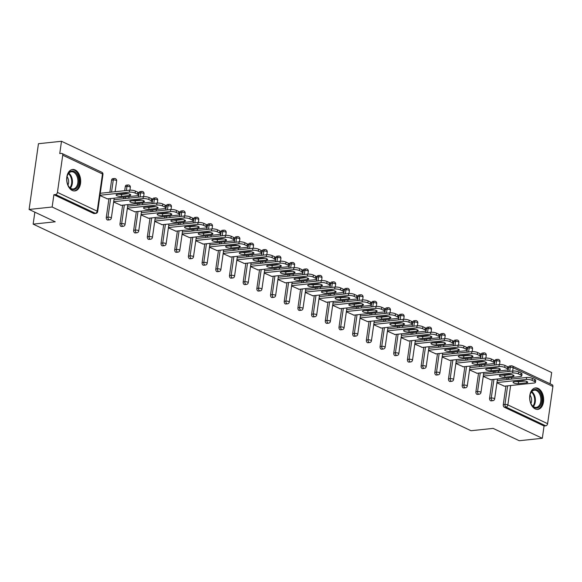 <?xml version="1.0" encoding="UTF-8"?>
<svg xmlns="http://www.w3.org/2000/svg" width="582" height="582" viewBox="0 0 582 582"><rect width="100%" height="100%" fill="white"/><g stroke="black" fill="none" stroke-linecap="round" stroke-linejoin="round"><path stroke-width="0.87" d="M538.11 388.398A10.789 6.948 84 0 0 535.513 387.925A10.789 6.948 84 0 0 529.656 397.382A10.789 6.948 84 0 0 535.193 408.906A10.789 6.948 84 0 0 537.79 409.379A10.789 6.948 84 0 0 543.646 399.921A10.789 6.948 84 0 0 538.11 388.398M75.143 169.959A10.789 6.948 84 0 0 72.546 169.486A10.789 6.948 84 0 0 66.69 178.943A10.789 6.948 84 0 0 72.226 190.467A10.789 6.948 84 0 0 74.823 190.94A10.789 6.948 84 0 0 80.68 181.482A10.789 6.948 84 0 0 75.143 169.959M507.984 371.542L508.573 367.438A2.073 1.339 -96 0 1 509.672 365.998L511.352 365.816A2.073 1.339 84 0 1 511.854 365.903A2.073 1.477 115.3 0 1 512.458 366.005L552.209 384.76A2.073 1.477 115.3 0 1 552.9 386.47L547.604 423.674A2.073 1.477 115.3 0 1 545.749 425.813L544.061 425.988L542.315 438.282L519.268 440.727L493.121 428.388L471.02 430.724L33.152 224.128L55.246 221.793L29.1 209.455L38.456 143.718L61.496 141.273L59.75 153.568L61.43 153.393A2.073 1.477 -64.7 0 1 62.034 153.488L101.785 172.243A2.073 1.477 -64.7 0 1 102.483 173.953L62.732 155.198A2.073 1.477 -64.7 0 0 62.034 153.488M550.077 383.749L551.671 372.545L61.496 141.273M34.855 212.168L33.152 224.128M57.436 192.402L97.187 211.157A2.073 1.477 -64.7 0 1 95.324 213.296A2.073 1.339 84 0 0 95.826 213.383L94.146 213.565A2.073 1.339 -96 0 1 93.644 213.47L95.324 213.296L55.574 194.541A2.073 1.477 -64.7 0 0 57.436 192.402L62.732 155.198M93.644 213.47L53.893 194.715L52.147 207.01L29.1 209.455M55.574 194.541L53.893 194.715M542.315 438.282L52.147 207.01M99.951 195.545L107.474 198.877M544.061 425.988L504.31 407.233A2.073 1.339 -96 0 1 503.277 404.643L505.925 386.019M506.842 379.573L507.068 377.987M507.497 374.99L507.562 374.539M494.882 360.978A2.073 1.339 -96 0 1 495.98 359.538L497.661 359.356A2.073 1.339 84 0 0 496.562 360.796L494.882 360.978L494.3 365.081M489.586 398.183L491.273 398.001A2.073 1.339 -96 0 0 492.307 400.598A2.073 1.339 84 0 0 492.808 400.685L491.121 400.867A2.073 1.339 -96 0 1 490.626 400.772A2.073 1.339 -96 0 1 489.586 398.183L492.234 379.566M493.158 373.113L493.383 371.534M493.805 368.53L493.871 368.086M481.19 354.518A2.073 1.339 -96 0 1 482.289 353.078L483.977 352.896A2.073 1.339 84 0 0 482.878 354.343L481.19 354.518L480.608 358.621M475.901 391.722L477.582 391.548A2.073 1.339 -96 0 0 478.615 394.138A2.073 1.339 84 0 0 479.117 394.232L477.436 394.407A2.073 1.339 -96 0 1 476.934 394.32A2.073 1.339 -96 0 1 475.901 391.722L478.549 373.106M479.466 366.653L479.692 365.074M480.121 362.069L480.179 361.626M467.506 348.058A2.073 1.339 -96 0 1 468.605 346.617L470.285 346.443A2.073 1.339 84 0 0 469.187 347.883L467.506 348.058L466.924 352.161M462.21 385.262L463.89 385.088A2.073 1.339 -96 0 0 464.931 387.677A2.073 1.339 84 0 0 465.425 387.772L463.745 387.947A2.073 1.339 -96 0 1 463.243 387.859A2.073 1.339 -96 0 1 462.21 385.262L464.858 366.645M465.775 360.193L466 358.614M466.429 355.617L466.495 355.166M453.815 341.605A2.073 1.339 -96 0 1 454.913 340.157L456.594 339.983A2.073 1.339 84 0 0 455.502 341.423L453.815 341.605L453.233 345.708M448.518 378.809L450.206 378.627A2.073 1.339 -96 0 0 451.239 381.225A2.073 1.339 84 0 0 451.741 381.312L450.053 381.494A2.073 1.339 -96 0 1 449.559 381.399A2.073 1.339 -96 0 1 448.518 378.809L451.174 360.185M452.09 353.732L452.316 352.154M452.738 349.156L452.803 348.705M440.13 335.145A2.073 1.339 -96 0 1 441.221 333.704L442.909 333.522A2.073 1.339 84 0 0 441.811 334.963L440.13 335.145L439.541 339.248M434.834 372.349L436.515 372.167A2.073 1.339 -96 0 0 437.548 374.764A2.073 1.339 84 0 0 438.05 374.852L436.369 375.034A2.073 1.339 -96 0 1 435.867 374.939A2.073 1.339 -96 0 1 434.834 372.349L437.482 353.725M438.399 347.279L438.624 345.693M439.054 342.696L439.119 342.245M426.439 328.685A2.073 1.339 -96 0 1 427.537 327.244L429.218 327.062A2.073 1.339 84 0 0 428.119 328.503L426.439 328.685L425.857 332.788M421.142 365.889L422.823 365.707A2.073 1.339 -96 0 0 423.863 368.304A2.073 1.339 84 0 0 424.358 368.391L422.678 368.573A2.073 1.339 -96 0 1 422.176 368.479A2.073 1.339 -96 0 1 421.142 365.889L423.791 347.272M424.707 340.819L424.933 339.241M425.362 336.236L425.427 335.792M412.747 322.224A2.073 1.339 -96 0 1 413.846 320.784L415.533 320.602A2.073 1.339 84 0 0 414.435 322.05L412.747 322.224L412.165 326.327M407.451 359.429L409.139 359.254A2.073 1.339 -96 0 0 410.172 361.844A2.073 1.339 84 0 0 410.674 361.939L408.986 362.113A2.073 1.339 -96 0 1 408.491 362.026A2.073 1.339 -96 0 1 407.451 359.429L410.106 340.812M411.023 334.359L411.248 332.78M411.67 329.776L411.736 329.332M399.063 315.764A2.073 1.339 -96 0 1 400.154 314.324L401.842 314.149A2.073 1.339 84 0 0 400.743 315.59L399.063 315.764L398.474 319.867M393.767 352.968L395.447 352.794A2.073 1.339 -96 0 0 396.488 355.384A2.073 1.339 84 0 0 396.982 355.478L395.302 355.653A2.073 1.339 -96 0 1 394.8 355.566A2.073 1.339 -96 0 1 393.767 352.968L396.415 334.352M397.331 327.899L397.557 326.32M397.986 323.323L398.052 322.872M385.371 309.311A2.073 1.339 -96 0 1 386.47 307.863L388.15 307.689A2.073 1.339 84 0 0 387.052 309.129L385.371 309.311L384.789 313.414M380.075 346.516L381.763 346.334A2.073 1.339 -96 0 0 382.796 348.931A2.073 1.339 84 0 0 383.291 349.018L381.61 349.2A2.073 1.339 -96 0 1 381.108 349.105A2.073 1.339 -96 0 1 380.075 346.516L382.723 327.892M383.647 321.439L383.865 319.86M384.295 316.863L384.36 316.412M371.68 302.851A2.073 1.339 -96 0 1 372.778 301.411L374.466 301.229A2.073 1.339 84 0 0 373.368 302.669L371.68 302.851L371.098 306.954M366.384 340.055L368.071 339.873A2.073 1.339 -96 0 0 369.104 342.471A2.073 1.339 84 0 0 369.606 342.558L367.919 342.74A2.073 1.339 -96 0 1 367.424 342.645A2.073 1.339 -96 0 1 366.384 340.055L369.039 321.431M369.956 314.986L370.181 313.407M370.61 310.402L370.669 309.951M357.995 296.391A2.073 1.339 -96 0 1 359.094 294.95L360.775 294.768A2.073 1.339 84 0 0 359.676 296.209L357.995 296.391L357.406 300.494M352.699 333.595L354.38 333.421A2.073 1.339 -96 0 0 355.42 336.01A2.073 1.339 84 0 0 355.915 336.098L354.234 336.28A2.073 1.339 -96 0 1 353.732 336.185A2.073 1.339 -96 0 1 352.699 333.595L355.347 314.978M356.264 308.525L356.49 306.947M356.919 303.942L356.984 303.498M344.304 289.931A2.073 1.339 -96 0 1 345.402 288.49L347.083 288.308A2.073 1.339 84 0 0 345.984 289.756L344.304 289.931L343.722 294.034M339.008 327.135L340.696 326.96A2.073 1.339 -96 0 0 341.729 329.55A2.073 1.339 84 0 0 342.231 329.645L340.543 329.819A2.073 1.339 -96 0 1 340.048 329.732A2.073 1.339 -96 0 1 339.008 327.135L341.656 308.518M342.58 302.065L342.805 300.487M343.227 297.482L343.293 297.038M330.612 283.47A2.073 1.339 -96 0 1 331.711 282.03L333.399 281.855A2.073 1.339 84 0 0 332.3 283.296L330.612 283.47L330.03 287.573M325.323 320.675L327.004 320.5A2.073 1.339 -96 0 0 328.037 323.09A2.073 1.339 84 0 0 328.539 323.185L326.858 323.359A2.073 1.339 -96 0 1 326.357 323.272A2.073 1.339 -96 0 1 325.323 320.675L327.972 302.058M328.888 295.605L329.114 294.026M329.543 291.029L329.601 290.578M316.928 277.017A2.073 1.339 -96 0 1 318.027 275.57L319.707 275.395A2.073 1.339 84 0 0 318.609 276.836L316.928 277.017L316.339 281.121M311.632 314.222L313.312 314.04A2.073 1.339 -96 0 0 314.353 316.637A2.073 1.339 84 0 0 314.847 316.724L313.167 316.906A2.073 1.339 -96 0 1 312.665 316.812A2.073 1.339 -96 0 1 311.632 314.222L314.28 295.598M315.197 289.145L315.422 287.566M315.851 284.569L315.917 284.118M303.237 270.557A2.073 1.339 -96 0 1 304.335 269.117L306.016 268.935A2.073 1.339 84 0 0 304.924 270.375L303.237 270.557L302.655 274.66M297.94 307.762L299.628 307.58A2.073 1.339 -96 0 0 300.661 310.177A2.073 1.339 84 0 0 301.163 310.264L299.475 310.446A2.073 1.339 -96 0 1 298.981 310.352A2.073 1.339 -96 0 1 297.94 307.762L300.596 289.138M301.512 282.692L301.738 281.113M302.16 278.109L302.225 277.658M289.545 264.097A2.073 1.339 -96 0 1 290.644 262.657L292.331 262.475A2.073 1.339 84 0 0 291.233 263.915L289.545 264.097L288.963 268.2M284.256 301.301L285.937 301.127A2.073 1.339 -96 0 0 286.97 303.717A2.073 1.339 84 0 0 287.472 303.804L285.791 303.986A2.073 1.339 -96 0 1 285.289 303.891A2.073 1.339 -96 0 1 284.256 301.301L286.904 282.685M287.821 276.232L288.046 274.653M288.476 271.649L288.534 271.205M275.861 257.637A2.073 1.339 -96 0 1 276.959 256.196L278.64 256.015A2.073 1.339 84 0 0 277.541 257.462L275.861 257.637L275.279 261.74M270.565 294.841L272.245 294.667A2.073 1.339 -96 0 0 273.285 297.257A2.073 1.339 84 0 0 273.78 297.351L272.1 297.526A2.073 1.339 -96 0 1 271.598 297.438A2.073 1.339 -96 0 1 270.565 294.841L273.213 276.224M274.129 269.772L274.355 268.193M274.784 265.188L274.85 264.745M262.169 251.177A2.073 1.339 -96 0 1 263.268 249.736L264.948 249.562A2.073 1.339 84 0 0 263.857 251.002L262.169 251.177L261.587 255.28M256.873 288.381L258.561 288.206A2.073 1.339 -96 0 0 259.594 290.796A2.073 1.339 84 0 0 260.096 290.891L258.408 291.065A2.073 1.339 -96 0 1 257.913 290.978A2.073 1.339 -96 0 1 256.873 288.381L259.528 269.764M260.445 263.311L260.671 261.733M261.092 258.735L261.158 258.284M248.485 244.724A2.073 1.339 -96 0 1 249.576 243.276L251.264 243.101A2.073 1.339 84 0 0 250.165 244.542L248.485 244.724L247.896 248.827M243.189 281.928L244.869 281.746A2.073 1.339 -96 0 0 245.902 284.343A2.073 1.339 84 0 0 246.404 284.431L244.724 284.613A2.073 1.339 -96 0 1 244.222 284.518A2.073 1.339 -96 0 1 243.189 281.928L245.837 263.304M246.753 256.858L246.979 255.272M247.408 252.275L247.474 251.824M234.793 238.264A2.073 1.339 -96 0 1 235.892 236.823L237.572 236.641A2.073 1.339 84 0 0 236.474 238.082L234.793 238.264L234.211 242.367M229.497 275.468L231.178 275.286A2.073 1.339 -96 0 0 232.218 277.883A2.073 1.339 84 0 0 232.713 277.97L231.032 278.152A2.073 1.339 -96 0 1 230.53 278.058A2.073 1.339 -96 0 1 229.497 275.468L232.145 256.844M233.069 250.398L233.287 248.82M233.717 245.815L233.782 245.364M221.102 231.803A2.073 1.339 -96 0 1 222.2 230.363L223.888 230.181A2.073 1.339 84 0 0 222.79 231.621L221.102 231.803L220.52 235.906M215.806 269.008L217.493 268.833A2.073 1.339 -96 0 0 218.526 271.423A2.073 1.339 84 0 0 219.028 271.51L217.341 271.692A2.073 1.339 -96 0 1 216.846 271.605A2.073 1.339 -96 0 1 215.806 269.008L218.461 250.391M219.378 243.938L219.603 242.359M220.025 239.355L220.091 238.911M207.418 225.343A2.073 1.339 -96 0 1 208.509 223.903L210.197 223.728A2.073 1.339 84 0 0 209.098 225.169L207.418 225.343L206.828 229.446M202.121 262.547L203.802 262.373A2.073 1.339 -96 0 0 204.842 264.963A2.073 1.339 84 0 0 205.337 265.057L203.656 265.232A2.073 1.339 -96 0 1 203.154 265.145A2.073 1.339 -96 0 1 202.121 262.547L204.769 243.931M205.686 237.478L205.912 235.899M206.341 232.895L206.406 232.451M193.726 218.883A2.073 1.339 -96 0 1 194.825 217.442L196.505 217.268A2.073 1.339 84 0 0 195.407 218.708L193.726 218.883L193.144 222.993M188.43 256.087L190.118 255.913A2.073 1.339 -96 0 0 191.151 258.503A2.073 1.339 84 0 0 191.653 258.597L189.965 258.772A2.073 1.339 -96 0 1 189.463 258.684A2.073 1.339 -96 0 1 188.43 256.087L191.078 237.471M192.002 231.018L192.22 229.439M192.649 226.442L192.715 225.991M180.034 212.43A2.073 1.339 -96 0 1 181.133 210.982L182.821 210.808A2.073 1.339 84 0 0 181.722 212.248L180.034 212.43L179.452 216.533M174.738 249.634L176.426 249.452A2.073 1.339 -96 0 0 177.459 252.05A2.073 1.339 84 0 0 177.961 252.137L176.273 252.319A2.073 1.339 -96 0 1 175.779 252.224A2.073 1.339 -96 0 1 174.738 249.634L177.394 231.01M178.31 224.565L178.536 222.979M178.965 219.981L179.023 219.53M166.35 205.97A2.073 1.339 -96 0 1 167.449 204.529L169.129 204.347A2.073 1.339 84 0 0 168.031 205.788L166.35 205.97L165.761 210.073M161.054 243.174L162.734 242.992A2.073 1.339 -96 0 0 163.775 245.589A2.073 1.339 84 0 0 164.27 245.677L162.589 245.859A2.073 1.339 -96 0 1 162.087 245.764A2.073 1.339 -96 0 1 161.054 243.174L163.702 224.55M164.619 218.105L164.844 216.526M165.273 213.521L165.339 213.07M152.659 199.51A2.073 1.339 -96 0 1 153.757 198.069L155.438 197.887A2.073 1.339 84 0 0 154.339 199.328L152.659 199.51L152.077 203.613M147.362 236.714L149.05 236.539A2.073 1.339 -96 0 0 150.083 239.129A2.073 1.339 84 0 0 150.585 239.217L148.897 239.398A2.073 1.339 -96 0 1 148.403 239.311A2.073 1.339 -96 0 1 147.362 236.714L150.011 218.097M150.934 211.644L151.16 210.066M151.582 207.061L151.647 206.617M138.967 193.049A2.073 1.339 -96 0 1 140.066 191.609L141.753 191.434A2.073 1.339 84 0 0 140.655 192.875L138.967 193.049L138.385 197.153M133.678 230.254L135.359 230.079A2.073 1.339 -96 0 0 136.392 232.669A2.073 1.339 84 0 0 136.894 232.764L135.213 232.938A2.073 1.339 -96 0 1 134.711 232.851A2.073 1.339 -96 0 1 133.678 230.254L136.326 211.637M137.243 205.184L137.468 203.605M137.898 200.601L137.956 200.157M125.283 186.589A2.073 1.339 -96 0 1 126.381 185.149L128.062 184.974A2.073 1.339 84 0 0 126.963 186.415L125.283 186.589L124.694 190.7M119.987 223.801L121.667 223.619A2.073 1.339 -96 0 0 122.707 226.209A2.073 1.339 84 0 0 123.202 226.303L121.522 226.478A2.073 1.339 -96 0 1 121.02 226.391A2.073 1.339 -96 0 1 119.987 223.801L122.635 205.177M123.551 198.724L123.777 197.145M124.206 194.148L124.272 193.697M111.591 180.136A2.073 1.339 -96 0 1 112.69 178.689L114.37 178.514A2.073 1.339 84 0 0 113.279 179.954L111.591 180.136L109.867 192.271M106.295 217.341L107.983 217.159A2.073 1.339 -96 0 0 109.016 219.756A2.073 1.339 84 0 0 109.518 219.843L107.83 220.025A2.073 1.339 -96 0 1 107.335 219.931A2.073 1.339 -96 0 1 106.295 217.341L108.95 198.717M113.635 202.005L121.165 205.33M127.327 208.458L134.849 211.79M141.019 214.918L148.541 218.25M154.703 221.378L162.233 224.71M168.394 227.838L175.917 231.17M182.079 234.299L189.608 237.623M195.77 240.752L203.293 244.084M209.462 247.212L216.984 250.544M223.146 253.672L230.676 257.004M236.838 260.132L244.36 263.464M250.529 266.592L258.052 269.917M264.213 273.045L271.743 276.377M277.905 279.505L285.427 282.837M291.597 285.966L299.119 289.298M305.281 292.426L312.81 295.758M318.972 298.886L326.495 302.211M332.664 305.339L340.186 308.671M346.348 311.799L353.878 315.131M360.04 318.259L367.562 321.591M373.724 324.72L381.254 328.052M387.416 331.18L394.938 334.505M401.107 337.633L408.629 340.965M414.791 344.093L422.321 347.425M428.483 350.553L436.005 353.885M442.174 357.013L449.697 360.345M455.859 363.474L463.388 366.798M469.55 369.926L477.073 373.258M483.242 376.387L490.764 379.719M496.926 382.847L504.456 386.179M135.133 193.057L137.498 194.17L137.781 192.198L135.41 191.085L135.133 193.057A4.147 1.157 -171.9 0 0 129.342 192.147L99.988 195.254M137.498 194.17A4.147 1.157 -171.9 0 1 138.451 195.094A4.147 1.157 -171.9 0 1 136.974 195.748L107.095 198.913M117.258 194.439A3.252 0.909 -171.9 0 0 116.102 194.955A3.252 0.909 -171.9 0 0 117.899 196.047A3.252 0.909 -171.9 0 0 121.383 196.389L129.59 195.516A3.252 0.909 -171.9 0 0 130.746 194.999A3.252 0.909 -171.9 0 0 128.949 193.908A3.252 0.909 -171.9 0 0 125.465 193.573L117.258 194.439M129.342 192.147L129.626 190.176L100.271 193.282M129.626 190.176A4.147 1.157 8.1 0 1 135.41 191.085M137.781 192.198A4.147 1.157 8.1 0 1 138.734 193.122L138.451 195.094M118.983 194.257A3.252 0.909 -171.9 0 0 121.667 194.417L128.149 193.726M148.817 199.51L151.189 200.63L151.473 198.658L149.101 197.538L148.817 199.51A4.147 1.157 -171.9 0 0 143.034 198.608L113.679 201.714M151.189 200.63A4.147 1.157 -171.9 0 1 152.142 201.547A4.147 1.157 -171.9 0 1 150.665 202.209L120.78 205.373M130.95 200.899A3.252 0.909 -171.9 0 0 129.793 201.416A3.252 0.909 -171.9 0 0 131.59 202.507A3.252 0.909 -171.9 0 0 135.075 202.842L143.281 201.976A3.252 0.909 -171.9 0 0 144.438 201.459A3.252 0.909 -171.9 0 0 142.641 200.368A3.252 0.909 -171.9 0 0 139.156 200.026L130.95 200.899M143.034 198.608L143.31 196.636L113.956 199.742M143.31 196.636A4.147 1.157 8.1 0 1 149.101 197.538M151.473 198.658A4.147 1.157 8.1 0 1 152.419 199.575L152.142 201.547M132.674 200.717A3.252 0.909 -171.9 0 0 135.351 200.87L141.841 200.186M162.509 205.97L164.881 207.09L165.157 205.119L162.793 203.998L162.509 205.97A4.147 1.157 -171.9 0 0 156.718 205.06L127.371 208.174M164.881 207.09A4.147 1.157 -171.9 0 1 165.826 208.007A4.147 1.157 -171.9 0 1 164.357 208.669L134.471 211.833M144.642 207.359A3.252 0.909 -171.9 0 0 143.485 207.876A3.252 0.909 -171.9 0 0 145.274 208.967A3.252 0.909 -171.9 0 0 148.759 209.302L156.973 208.436A3.252 0.909 -171.9 0 0 158.122 207.92A3.252 0.909 -171.9 0 0 156.332 206.828A3.252 0.909 -171.9 0 0 152.848 206.486L144.642 207.359M156.718 205.06L157.002 203.089L127.647 206.203M157.002 203.089A4.147 1.157 8.1 0 1 162.793 203.998M165.157 205.119A4.147 1.157 8.1 0 1 166.11 206.035L165.826 208.007M146.358 207.177A3.252 0.909 -171.9 0 0 149.043 207.33L155.525 206.646M176.201 212.43L178.565 213.55L178.849 211.579L176.477 210.458L176.201 212.43A4.147 1.157 -171.9 0 0 170.41 211.521L141.055 214.634M178.565 213.55A4.147 1.157 -171.9 0 1 179.518 214.467A4.147 1.157 -171.9 0 1 178.041 215.122L148.163 218.294M158.326 213.82A3.252 0.909 -171.9 0 0 157.169 214.329A3.252 0.909 -171.9 0 0 158.966 215.427A3.252 0.909 -171.9 0 0 162.451 215.762L170.657 214.896A3.252 0.909 -171.9 0 0 171.814 214.38A3.252 0.909 -171.9 0 0 170.017 213.288A3.252 0.909 -171.9 0 0 166.532 212.947L158.326 213.82M170.41 211.521L170.686 209.549L141.339 212.663M170.686 209.549A4.147 1.157 8.1 0 1 176.477 210.458M178.849 211.579A4.147 1.157 8.1 0 1 179.802 212.495L179.518 214.467M160.05 213.638A3.252 0.909 -171.9 0 0 162.734 213.79L169.216 213.107M189.885 218.89L192.256 220.003L192.54 218.032L190.168 216.919L189.885 218.89A4.147 1.157 -171.9 0 0 184.101 217.981L154.747 221.095M192.256 220.003A4.147 1.157 -171.9 0 1 193.209 220.927A4.147 1.157 -171.9 0 1 191.733 221.582L161.847 224.747M172.017 220.272A3.252 0.909 -171.9 0 0 170.861 220.789A3.252 0.909 -171.9 0 0 172.658 221.88A3.252 0.909 -171.9 0 0 176.142 222.222L184.349 221.349A3.252 0.909 -171.9 0 0 185.505 220.84A3.252 0.909 -171.9 0 0 183.708 219.741A3.252 0.909 -171.9 0 0 180.224 219.407L172.017 220.272M184.101 217.981L184.378 216.009L155.023 219.116M184.378 216.009A4.147 1.157 8.1 0 1 190.168 216.919M192.54 218.032A4.147 1.157 8.1 0 1 193.486 218.956L193.209 220.927M173.742 220.091A3.252 0.909 -171.9 0 0 176.419 220.251L182.908 219.56M203.576 225.35L205.948 226.463L206.224 224.492L203.86 223.379L203.576 225.35A4.147 1.157 -171.9 0 0 197.785 224.441L168.431 227.547M205.948 226.463A4.147 1.157 -171.9 0 1 206.894 227.387A4.147 1.157 -171.9 0 1 205.424 228.042L175.538 231.207M185.702 226.733A3.252 0.909 -171.9 0 0 184.552 227.249A3.252 0.909 -171.9 0 0 186.342 228.34A3.252 0.909 -171.9 0 0 189.827 228.682L198.04 227.809A3.252 0.909 -171.9 0 0 199.19 227.293A3.252 0.909 -171.9 0 0 197.4 226.202A3.252 0.909 -171.9 0 0 193.915 225.867L185.702 226.733M197.785 224.441L198.069 222.47L168.715 225.576M198.069 222.47A4.147 1.157 8.1 0 1 203.86 223.379M206.224 224.492A4.147 1.157 8.1 0 1 207.177 225.409L206.894 227.387M187.426 226.551A3.252 0.909 -171.9 0 0 190.11 226.711L196.592 226.02M77.341 187.164A9.334 6.009 -96 0 1 68.349 185.854A9.334 6.009 -96 0 1 67.286 175.822A9.334 6.009 -96 0 1 68.341 173.443A9.334 6.009 -96 0 1 76.897 174.018A9.334 6.009 -96 0 1 77.341 187.164M68.247 185.673A8.643 5.565 84 0 0 73.23 188.954A8.643 5.565 84 0 0 76.482 186.706A8.643 5.565 84 0 0 77.239 176.964A8.643 5.565 84 0 0 71.404 171.763A8.643 5.565 84 0 0 68.152 174.011A8.643 5.565 84 0 0 67.228 176.019M74.03 190.954A10.716 6.897 84 0 0 78.01 188.175A10.716 6.897 84 0 0 78.956 176.135A10.716 6.897 84 0 0 71.775 169.638M67.956 185.054A6.155 3.965 84 0 0 67.068 176.681M540.307 405.596A9.334 6.009 -96 0 1 531.315 404.294A9.334 6.009 -96 0 1 530.253 394.254A9.334 6.009 -96 0 1 531.308 391.882A9.334 6.009 -96 0 1 539.863 392.45A9.334 6.009 -96 0 1 540.307 405.596M531.213 404.104A8.643 5.565 84 0 0 536.197 407.393A8.643 5.565 84 0 0 539.449 405.145A8.643 5.565 84 0 0 540.205 395.404A8.643 5.565 84 0 0 534.371 390.202A8.643 5.565 84 0 0 531.119 392.45A8.643 5.565 84 0 0 530.195 394.458M536.997 409.393A10.716 6.897 84 0 0 540.976 406.614A10.716 6.897 84 0 0 541.922 394.574A10.716 6.897 84 0 0 534.742 388.078M530.922 403.493A6.155 3.965 84 0 0 530.035 395.12M217.268 231.803L219.632 232.924L219.916 230.952L217.544 229.832L217.268 231.803A4.147 1.157 -171.9 0 0 211.477 230.901L182.122 234.008M219.632 232.924A4.147 1.157 -171.9 0 1 220.585 233.84A4.147 1.157 -171.9 0 1 219.108 234.502L189.23 237.667M199.393 233.193A3.252 0.909 -171.9 0 0 198.236 233.709A3.252 0.909 -171.9 0 0 200.033 234.801A3.252 0.909 -171.9 0 0 203.518 235.135L211.724 234.27A3.252 0.909 -171.9 0 0 212.881 233.753A3.252 0.909 -171.9 0 0 211.084 232.662A3.252 0.909 -171.9 0 0 207.599 232.32L199.393 233.193M211.477 230.901L211.753 228.93L182.406 232.036M211.753 228.93A4.147 1.157 8.1 0 1 217.544 229.832M219.916 230.952A4.147 1.157 8.1 0 1 220.862 231.869L220.585 233.84M201.117 233.011A3.252 0.909 -171.9 0 0 203.802 233.164L210.284 232.48M230.952 238.264L233.324 239.384L233.6 237.412L231.236 236.292L230.952 238.264A4.147 1.157 -171.9 0 0 225.161 237.354L195.814 240.468M233.324 239.384A4.147 1.157 -171.9 0 1 234.277 240.301A4.147 1.157 -171.9 0 1 232.8 240.963L202.914 244.127M213.085 239.653A3.252 0.909 -171.9 0 0 211.928 240.17A3.252 0.909 -171.9 0 0 213.725 241.261A3.252 0.909 -171.9 0 0 217.21 241.595L225.416 240.73A3.252 0.909 -171.9 0 0 226.573 240.213A3.252 0.909 -171.9 0 0 224.776 239.122A3.252 0.909 -171.9 0 0 221.291 238.78L213.085 239.653M225.161 237.354L225.445 235.383L196.09 238.496M225.445 235.383A4.147 1.157 8.1 0 1 231.236 236.292M233.6 237.412A4.147 1.157 8.1 0 1 234.553 238.329L234.277 240.301M214.802 239.471A3.252 0.909 -171.9 0 0 217.486 239.624L223.975 238.94M244.644 244.724L247.015 245.844L247.292 243.873L244.92 242.752L244.644 244.724A4.147 1.157 -171.9 0 0 238.853 243.814L209.498 246.928M247.015 245.844A4.147 1.157 -171.9 0 1 247.961 246.761A4.147 1.157 -171.9 0 1 246.484 247.415L216.606 250.587M226.769 246.113A3.252 0.909 -171.9 0 0 225.62 246.623A3.252 0.909 -171.9 0 0 227.409 247.721A3.252 0.909 -171.9 0 0 230.894 248.056L239.1 247.19A3.252 0.909 -171.9 0 0 240.257 246.673A3.252 0.909 -171.9 0 0 238.467 245.582A3.252 0.909 -171.9 0 0 234.983 245.24L226.769 246.113M238.853 243.814L239.137 241.843L209.782 244.957M239.137 241.843A4.147 1.157 8.1 0 1 244.92 242.752M247.292 243.873A4.147 1.157 8.1 0 1 248.245 244.789L247.961 246.761M228.493 245.924A3.252 0.909 -171.9 0 0 231.178 246.084L237.66 245.4M258.335 251.184L260.7 252.297L260.983 250.325L258.612 249.212L258.335 251.184A4.147 1.157 -171.9 0 0 252.544 250.275L223.19 253.388M260.7 252.297A4.147 1.157 -171.9 0 1 261.653 253.221A4.147 1.157 -171.9 0 1 260.176 253.876L230.29 257.04M240.461 252.566A3.252 0.909 -171.9 0 0 239.304 253.083A3.252 0.909 -171.9 0 0 241.101 254.174A3.252 0.909 -171.9 0 0 244.585 254.516L252.792 253.643A3.252 0.909 -171.9 0 0 253.948 253.126A3.252 0.909 -171.9 0 0 252.152 252.035A3.252 0.909 -171.9 0 0 248.667 251.7L240.461 252.566M252.544 250.275L252.821 248.303L223.473 251.409M252.821 248.303A4.147 1.157 8.1 0 1 258.612 249.212M260.983 250.325A4.147 1.157 8.1 0 1 261.929 251.249L261.653 253.221M242.185 252.384A3.252 0.909 -171.9 0 0 244.869 252.544L251.351 251.853M272.02 257.644L274.391 258.757L274.668 256.786L272.303 255.665L272.02 257.644A4.147 1.157 -171.9 0 0 266.229 256.735L236.881 259.841M274.391 258.757A4.147 1.157 -171.9 0 1 275.337 259.681A4.147 1.157 -171.9 0 1 273.867 260.336L243.982 263.5M254.152 259.026A3.252 0.909 -171.9 0 0 252.995 259.543A3.252 0.909 -171.9 0 0 254.792 260.634A3.252 0.909 -171.9 0 0 258.277 260.976L266.483 260.103A3.252 0.909 -171.9 0 0 267.64 259.587A3.252 0.909 -171.9 0 0 265.843 258.495A3.252 0.909 -171.9 0 0 262.358 258.161L254.152 259.026M266.229 256.735L266.512 254.763L237.158 257.87M266.512 254.763A4.147 1.157 8.1 0 1 272.303 255.665M274.668 256.786A4.147 1.157 8.1 0 1 275.621 257.702L275.337 259.681M255.869 258.845A3.252 0.909 -171.9 0 0 258.553 259.005L265.043 258.313M285.711 264.097L288.075 265.217L288.359 263.246L285.988 262.126L285.711 264.097A4.147 1.157 -171.9 0 0 279.92 263.195L250.566 266.301M288.075 265.217A4.147 1.157 -171.9 0 1 289.028 266.134A4.147 1.157 -171.9 0 1 287.552 266.796L257.673 269.961M267.836 265.487A3.252 0.909 -171.9 0 0 266.687 266.003A3.252 0.909 -171.9 0 0 268.477 267.094A3.252 0.909 -171.9 0 0 271.961 267.429L280.168 266.563A3.252 0.909 -171.9 0 0 281.324 266.047A3.252 0.909 -171.9 0 0 279.527 264.956A3.252 0.909 -171.9 0 0 276.043 264.614L267.836 265.487M279.92 263.195L280.204 261.223L250.849 264.33M280.204 261.223A4.147 1.157 8.1 0 1 285.988 262.126M288.359 263.246A4.147 1.157 8.1 0 1 289.312 264.163L289.028 266.134M269.561 265.305A3.252 0.909 -171.9 0 0 272.245 265.457L278.727 264.774M299.395 270.557L301.767 271.678L302.051 269.706L299.679 268.586L299.395 270.557A4.147 1.157 -171.9 0 0 293.612 269.648L264.257 272.762M301.767 271.678A4.147 1.157 -171.9 0 1 302.72 272.594A4.147 1.157 -171.9 0 1 301.243 273.256L271.358 276.421M281.528 271.947A3.252 0.909 -171.9 0 0 280.371 272.463A3.252 0.909 -171.9 0 0 282.168 273.555A3.252 0.909 -171.9 0 0 285.653 273.889L293.859 273.023A3.252 0.909 -171.9 0 0 295.016 272.507A3.252 0.909 -171.9 0 0 293.219 271.416A3.252 0.909 -171.9 0 0 289.734 271.074L281.528 271.947M293.612 269.648L293.888 267.676L264.541 270.79M293.888 267.676A4.147 1.157 8.1 0 1 299.679 268.586M302.051 269.706A4.147 1.157 8.1 0 1 302.996 270.623L302.72 272.594M283.252 271.765A3.252 0.909 -171.9 0 0 285.929 271.918L292.419 271.234M313.087 277.017L315.459 278.138L315.735 276.166L313.371 275.046L313.087 277.017A4.147 1.157 -171.9 0 0 307.296 276.108L277.949 279.222M315.459 278.138A4.147 1.157 -171.9 0 1 316.404 279.054A4.147 1.157 -171.9 0 1 314.935 279.709L285.049 282.881M295.22 278.407A3.252 0.909 -171.9 0 0 294.063 278.916A3.252 0.909 -171.9 0 0 295.852 280.007A3.252 0.909 -171.9 0 0 299.337 280.349L307.551 279.476A3.252 0.909 -171.9 0 0 308.7 278.967A3.252 0.909 -171.9 0 0 306.91 277.876A3.252 0.909 -171.9 0 0 303.426 277.534L295.22 278.407M307.296 276.108L307.58 274.137L278.225 277.25M307.58 274.137A4.147 1.157 8.1 0 1 313.371 275.046M315.735 276.166A4.147 1.157 8.1 0 1 316.688 277.083L316.404 279.054M296.936 278.218A3.252 0.909 -171.9 0 0 299.621 278.378L306.11 277.694M326.778 283.478L329.143 284.591L329.427 282.619L327.055 281.506L326.778 283.478A4.147 1.157 -171.9 0 0 320.988 282.568L291.633 285.682M329.143 284.591A4.147 1.157 -171.9 0 1 330.096 285.515A4.147 1.157 -171.9 0 1 328.619 286.169L298.741 289.334M308.904 284.86A3.252 0.909 -171.9 0 0 307.747 285.376A3.252 0.909 -171.9 0 0 309.544 286.468A3.252 0.909 -171.9 0 0 313.029 286.81L321.235 285.937A3.252 0.909 -171.9 0 0 322.392 285.42A3.252 0.909 -171.9 0 0 320.595 284.329A3.252 0.909 -171.9 0 0 317.11 283.994L308.904 284.86M320.988 282.568L321.271 280.597L291.917 283.703M321.271 280.597A4.147 1.157 8.1 0 1 327.055 281.506M329.427 282.619A4.147 1.157 8.1 0 1 330.38 283.543L330.096 285.515M310.628 284.678A3.252 0.909 -171.9 0 0 313.312 284.838L319.794 284.147M340.463 289.938L342.834 291.051L343.118 289.079L340.746 287.959L340.463 289.938A4.147 1.157 -171.9 0 0 334.679 289.028L305.324 292.135M342.834 291.051A4.147 1.157 -171.9 0 1 343.787 291.975A4.147 1.157 -171.9 0 1 342.311 292.63L312.425 295.794M322.595 291.32A3.252 0.909 -171.9 0 0 321.439 291.837A3.252 0.909 -171.9 0 0 323.236 292.928A3.252 0.909 -171.9 0 0 326.72 293.27L334.926 292.397A3.252 0.909 -171.9 0 0 336.083 291.88A3.252 0.909 -171.9 0 0 334.286 290.789A3.252 0.909 -171.9 0 0 330.802 290.454L322.595 291.32M334.679 289.028L334.956 287.057L305.601 290.163M334.956 287.057A4.147 1.157 8.1 0 1 340.746 287.959M343.118 289.079A4.147 1.157 8.1 0 1 344.064 289.996L343.787 291.975M324.32 291.138A3.252 0.909 -171.9 0 0 326.997 291.298L333.486 290.607M354.154 296.391L356.526 297.511L356.802 295.54L354.438 294.419L354.154 296.391A4.147 1.157 -171.9 0 0 348.363 295.489L319.016 298.595M356.526 297.511A4.147 1.157 -171.9 0 1 357.472 298.428A4.147 1.157 -171.9 0 1 356.002 299.09L326.116 302.254M336.287 297.78A3.252 0.909 -171.9 0 0 335.13 298.297A3.252 0.909 -171.9 0 0 336.92 299.388A3.252 0.909 -171.9 0 0 340.405 299.723L348.618 298.857A3.252 0.909 -171.9 0 0 349.767 298.34A3.252 0.909 -171.9 0 0 347.978 297.249A3.252 0.909 -171.9 0 0 344.493 296.907L336.287 297.78M348.363 295.489L348.647 293.517L319.292 296.624M348.647 293.517A4.147 1.157 8.1 0 1 354.438 294.419M356.802 295.54A4.147 1.157 8.1 0 1 357.755 296.456L357.472 298.428M338.004 297.598A3.252 0.909 -171.9 0 0 340.688 297.751L347.17 297.067M367.846 302.851L370.21 303.971L370.494 302L368.122 300.879L367.846 302.851A4.147 1.157 -171.9 0 0 362.055 301.942L332.7 305.055M370.21 303.971A4.147 1.157 -171.9 0 1 371.163 304.888A4.147 1.157 -171.9 0 1 369.686 305.543L339.808 308.715M349.971 304.24A3.252 0.909 -171.9 0 0 348.814 304.757A3.252 0.909 -171.9 0 0 350.611 305.848A3.252 0.909 -171.9 0 0 354.096 306.183L362.302 305.317A3.252 0.909 -171.9 0 0 363.459 304.801A3.252 0.909 -171.9 0 0 361.662 303.709A3.252 0.909 -171.9 0 0 358.177 303.368L349.971 304.24M362.055 301.942L362.331 299.97L332.984 303.084M362.331 299.97A4.147 1.157 8.1 0 1 368.122 300.879M370.494 302A4.147 1.157 8.1 0 1 371.447 302.916L371.163 304.888M351.695 304.059A3.252 0.909 -171.9 0 0 354.38 304.211L360.862 303.528M381.53 309.311L383.902 310.432L384.185 308.46L381.814 307.34L381.53 309.311A4.147 1.157 -171.9 0 0 375.746 308.402L346.392 311.516M383.902 310.432A4.147 1.157 -171.9 0 1 384.855 311.348A4.147 1.157 -171.9 0 1 383.378 312.003L353.492 315.175M363.663 310.701A3.252 0.909 -171.9 0 0 362.506 311.21A3.252 0.909 -171.9 0 0 364.303 312.301A3.252 0.909 -171.9 0 0 367.788 312.643L375.994 311.77A3.252 0.909 -171.9 0 0 377.151 311.261A3.252 0.909 -171.9 0 0 375.354 310.17A3.252 0.909 -171.9 0 0 371.869 309.828L363.663 310.701M375.746 308.402L376.023 306.43L346.668 309.544M376.023 306.43A4.147 1.157 8.1 0 1 381.814 307.34M384.185 308.46A4.147 1.157 8.1 0 1 385.131 309.377L384.855 311.348M365.387 310.512A3.252 0.909 -171.9 0 0 368.064 310.672L374.553 309.98M395.222 315.771L397.593 316.884L397.87 314.913L395.505 313.8L395.222 315.771A4.147 1.157 -171.9 0 0 389.431 314.862L360.076 317.976M397.593 316.884A4.147 1.157 -171.9 0 1 398.539 317.808A4.147 1.157 -171.9 0 1 397.07 318.463L367.184 321.628M377.347 317.154A3.252 0.909 -171.9 0 0 376.198 317.67A3.252 0.909 -171.9 0 0 377.987 318.761A3.252 0.909 -171.9 0 0 381.472 319.103L389.685 318.23A3.252 0.909 -171.9 0 0 390.835 317.714A3.252 0.909 -171.9 0 0 389.045 316.623A3.252 0.909 -171.9 0 0 385.56 316.288L377.347 317.154M389.431 314.862L389.714 312.89L360.36 315.997M389.714 312.89A4.147 1.157 8.1 0 1 395.505 313.8M397.87 314.913A4.147 1.157 8.1 0 1 398.823 315.837L398.539 317.808M379.071 316.972A3.252 0.909 -171.9 0 0 381.756 317.132L388.238 316.441M408.913 322.232L411.278 323.345L411.561 321.373L409.19 320.253L408.913 322.232A4.147 1.157 -171.9 0 0 403.122 321.322L373.768 324.429M411.278 323.345A4.147 1.157 -171.9 0 1 412.231 324.261A4.147 1.157 -171.9 0 1 410.754 324.923L380.875 328.088M391.039 323.614A3.252 0.909 -171.9 0 0 389.882 324.13A3.252 0.909 -171.9 0 0 391.679 325.222A3.252 0.909 -171.9 0 0 395.163 325.564L403.37 324.691A3.252 0.909 -171.9 0 0 404.526 324.174A3.252 0.909 -171.9 0 0 402.729 323.083A3.252 0.909 -171.9 0 0 399.245 322.748L391.039 323.614M403.122 321.322L403.399 319.351L374.051 322.457M403.399 319.351A4.147 1.157 8.1 0 1 409.19 320.253M411.561 321.373A4.147 1.157 8.1 0 1 412.507 322.29L412.231 324.261M392.763 323.432A3.252 0.909 -171.9 0 0 395.447 323.592L401.929 322.901M422.597 328.685L424.969 329.805L425.246 327.833L422.881 326.713L422.597 328.685A4.147 1.157 -171.9 0 0 416.807 327.782L387.459 330.889M424.969 329.805A4.147 1.157 -171.9 0 1 425.922 330.722A4.147 1.157 -171.9 0 1 424.445 331.384L394.56 334.548M404.73 330.074A3.252 0.909 -171.9 0 0 403.573 330.591A3.252 0.909 -171.9 0 0 405.37 331.682A3.252 0.909 -171.9 0 0 408.855 332.016L417.061 331.151A3.252 0.909 -171.9 0 0 418.218 330.634A3.252 0.909 -171.9 0 0 416.421 329.543A3.252 0.909 -171.9 0 0 412.936 329.201L404.73 330.074M416.807 327.782L417.09 325.804L387.736 328.917M417.09 325.804A4.147 1.157 8.1 0 1 422.881 326.713M425.246 327.833A4.147 1.157 8.1 0 1 426.199 328.75L425.922 330.722M406.447 329.892A3.252 0.909 -171.9 0 0 409.131 330.045L415.621 329.361M436.289 335.145L438.661 336.265L438.937 334.294L436.565 333.173L436.289 335.145A4.147 1.157 -171.9 0 0 430.498 334.235L401.144 337.349M438.661 336.265A4.147 1.157 -171.9 0 1 439.606 337.182A4.147 1.157 -171.9 0 1 438.13 337.836L408.251 341.008M418.414 336.534A3.252 0.909 -171.9 0 0 417.265 337.051A3.252 0.909 -171.9 0 0 419.055 338.142A3.252 0.909 -171.9 0 0 422.539 338.477L430.745 337.611A3.252 0.909 -171.9 0 0 431.902 337.094A3.252 0.909 -171.9 0 0 430.113 336.003A3.252 0.909 -171.9 0 0 426.628 335.661L418.414 336.534M430.498 334.235L430.782 332.264L401.427 335.377M430.782 332.264A4.147 1.157 8.1 0 1 436.565 333.173M438.937 334.294A4.147 1.157 8.1 0 1 439.89 335.21L439.606 337.182M420.139 336.352A3.252 0.909 -171.9 0 0 422.823 336.505L429.305 335.821M449.973 341.605L452.345 342.725L452.629 340.746L450.257 339.633L449.973 341.605A4.147 1.157 -171.9 0 0 444.19 340.696L414.835 343.809M452.345 342.725A4.147 1.157 -171.9 0 1 453.298 343.642A4.147 1.157 -171.9 0 1 451.821 344.297L421.935 347.469M432.106 342.994A3.252 0.909 -171.9 0 0 430.949 343.504A3.252 0.909 -171.9 0 0 432.746 344.595A3.252 0.909 -171.9 0 0 436.231 344.937L444.437 344.064A3.252 0.909 -171.9 0 0 445.594 343.555A3.252 0.909 -171.9 0 0 443.797 342.456A3.252 0.909 -171.9 0 0 440.312 342.121L432.106 342.994M444.19 340.696L444.466 338.724L415.119 341.838M444.466 338.724A4.147 1.157 8.1 0 1 450.257 339.633M452.629 340.746A4.147 1.157 8.1 0 1 453.574 341.67L453.298 343.642M433.83 342.805A3.252 0.909 -171.9 0 0 436.507 342.965L442.997 342.274M463.665 348.065L466.037 349.178L466.313 347.207L463.949 346.094L463.665 348.065A4.147 1.157 -171.9 0 0 457.874 347.156L428.527 350.262M466.037 349.178A4.147 1.157 -171.9 0 1 466.982 350.102A4.147 1.157 -171.9 0 1 465.513 350.757L435.627 353.921M445.797 349.447A3.252 0.909 -171.9 0 0 444.641 349.964A3.252 0.909 -171.9 0 0 446.438 351.055A3.252 0.909 -171.9 0 0 449.922 351.397L458.129 350.524A3.252 0.909 -171.9 0 0 459.278 350.008A3.252 0.909 -171.9 0 0 457.488 348.916A3.252 0.909 -171.9 0 0 454.004 348.582L445.797 349.447M457.874 347.156L458.158 345.184L428.803 348.291M458.158 345.184A4.147 1.157 8.1 0 1 463.949 346.094M466.313 347.207A4.147 1.157 8.1 0 1 467.266 348.131L466.982 350.102M447.514 349.265A3.252 0.909 -171.9 0 0 450.199 349.426L456.688 348.734M477.356 354.518L479.721 355.638L480.005 353.667L477.633 352.547L477.356 354.518A4.147 1.157 -171.9 0 0 471.566 353.616L442.211 356.722M479.721 355.638A4.147 1.157 -171.9 0 1 480.674 356.555A4.147 1.157 -171.9 0 1 479.197 357.217L449.319 360.382M459.482 355.908A3.252 0.909 -171.9 0 0 458.332 356.424A3.252 0.909 -171.9 0 0 460.122 357.515A3.252 0.909 -171.9 0 0 463.607 357.857L471.813 356.984A3.252 0.909 -171.9 0 0 472.97 356.468A3.252 0.909 -171.9 0 0 471.173 355.376A3.252 0.909 -171.9 0 0 467.688 355.042L459.482 355.908M471.566 353.616L471.849 351.644L442.495 354.751M471.849 351.644A4.147 1.157 8.1 0 1 477.633 352.547M480.005 353.667A4.147 1.157 8.1 0 1 480.958 354.584L480.674 356.555M461.206 355.726A3.252 0.909 -171.9 0 0 463.89 355.886L470.372 355.195M491.041 360.978L493.412 362.099L493.696 360.127L491.324 359.007L491.041 360.978A4.147 1.157 -171.9 0 0 485.257 360.076L455.902 363.183M493.412 362.099A4.147 1.157 -171.9 0 1 494.365 363.015A4.147 1.157 -171.9 0 1 492.889 363.677L463.003 366.842M473.173 362.368A3.252 0.909 -171.9 0 0 472.017 362.884A3.252 0.909 -171.9 0 0 473.813 363.976A3.252 0.909 -171.9 0 0 477.298 364.31L485.504 363.444A3.252 0.909 -171.9 0 0 486.661 362.928A3.252 0.909 -171.9 0 0 484.864 361.837A3.252 0.909 -171.9 0 0 481.379 361.495L473.173 362.368M485.257 360.076L485.534 358.097L456.186 361.211M485.534 358.097A4.147 1.157 8.1 0 1 491.324 359.007M493.696 360.127A4.147 1.157 8.1 0 1 494.642 361.044L494.365 363.015M474.897 362.186A3.252 0.909 -171.9 0 0 477.575 362.339L484.064 361.655M504.732 367.438L507.104 368.559L507.38 366.587L505.016 365.467L504.732 367.438A4.147 1.157 -171.9 0 0 498.941 366.529L469.594 369.643M507.104 368.559A4.147 1.157 -171.9 0 1 508.05 369.475A4.147 1.157 -171.9 0 1 506.58 370.13L476.694 373.302M486.865 368.828A3.252 0.909 -171.9 0 0 485.708 369.337A3.252 0.909 -171.9 0 0 487.498 370.436A3.252 0.909 -171.9 0 0 490.982 370.77L499.196 369.905A3.252 0.909 -171.9 0 0 500.345 369.388A3.252 0.909 -171.9 0 0 498.556 368.297A3.252 0.909 -171.9 0 0 495.071 367.955L486.865 368.828M498.941 366.529L499.225 364.558L469.87 367.671M499.225 364.558A4.147 1.157 8.1 0 1 505.016 365.467M507.38 366.587A4.147 1.157 8.1 0 1 508.333 367.504L508.05 369.475M488.582 368.646A3.252 0.909 -171.9 0 0 491.266 368.799L497.748 368.115M518.424 373.899L520.788 375.019L521.072 373.04L518.7 371.927L518.424 373.899A4.147 1.157 -171.9 0 0 512.633 372.989L483.278 376.103M520.788 375.019A4.147 1.157 -171.9 0 1 521.741 375.936A4.147 1.157 -171.9 0 1 520.264 376.59L490.386 379.762M500.549 375.281A3.252 0.909 -171.9 0 0 499.392 375.797A3.252 0.909 -171.9 0 0 501.189 376.889A3.252 0.909 -171.9 0 0 504.674 377.231L512.88 376.358A3.252 0.909 -171.9 0 0 514.037 375.848A3.252 0.909 -171.9 0 0 512.24 374.75A3.252 0.909 -171.9 0 0 508.755 374.415L500.549 375.281M512.633 372.989L512.917 371.018L483.562 374.131M512.917 371.018A4.147 1.157 8.1 0 1 518.7 371.927M521.072 373.04A4.147 1.157 8.1 0 1 522.025 373.964L521.741 375.936M502.273 375.099A3.252 0.909 -171.9 0 0 504.958 375.259L511.44 374.568M532.108 380.359L534.48 381.472L534.763 379.5L532.392 378.387L532.108 380.359A4.147 1.157 -171.9 0 0 526.324 379.449L496.97 382.556M534.48 381.472A4.147 1.157 -171.9 0 1 535.433 382.396A4.147 1.157 -171.9 0 1 533.956 383.051L504.07 386.215M514.241 381.741A3.252 0.909 -171.9 0 0 513.084 382.258A3.252 0.909 -171.9 0 0 514.881 383.349A3.252 0.909 -171.9 0 0 518.366 383.691L526.572 382.818A3.252 0.909 -171.9 0 0 527.729 382.301A3.252 0.909 -171.9 0 0 525.932 381.21A3.252 0.909 -171.9 0 0 522.447 380.875L514.241 381.741M526.324 379.449L526.601 377.478L497.246 380.584M526.601 377.478A4.147 1.157 8.1 0 1 532.392 378.387M534.763 379.5A4.147 1.157 8.1 0 1 535.709 380.424L535.433 382.396M515.965 381.559A3.252 0.909 -171.9 0 0 518.642 381.719L525.131 381.028M95.826 213.383A2.073 2.073 0 0 0 97.66 211.615A2.073 0.582 8.1 0 0 97.187 211.157L102.483 173.953A2.073 0.582 8.1 0 1 102.956 174.411A2.073 2.073 0 0 0 101.785 172.243M552.9 386.47L513.149 367.715L512.677 371.047M511.76 377.492L511.534 379.071M510.618 385.524L507.853 404.919L547.604 423.674M545.749 425.813L505.998 407.058L504.31 407.233M503.277 404.643L504.958 404.461A2.073 0.582 -171.9 0 1 507.853 404.919A2.073 1.477 115.3 0 1 505.998 407.058A2.073 1.339 -96 0 1 504.958 404.461L507.613 385.844M509.672 371.36L510.254 367.257A2.073 1.339 84 0 1 511.352 365.816A2.073 2.073 0 0 1 512.458 366.005A2.073 1.477 115.3 0 1 513.149 367.715A2.073 0.582 -171.9 0 0 510.254 367.257L508.573 367.438M109.518 219.843A2.073 2.073 0 0 0 111.351 218.075A2.073 0.582 8.1 0 0 110.878 217.617A2.073 0.582 -171.9 0 0 107.983 217.159L110.631 198.542M111.548 192.089L113.279 179.954A2.073 0.582 -171.9 0 1 116.167 180.405A2.073 0.582 8.1 0 1 116.647 180.871A2.073 2.073 0 0 0 114.37 178.514A2.073 1.339 84 0 1 114.872 178.601M123.202 226.303A2.073 2.073 0 0 0 125.043 224.536A2.073 0.582 8.1 0 0 124.563 224.07A2.073 0.582 -171.9 0 0 121.667 223.619L124.322 204.995M125.239 198.549L125.465 196.971M125.887 193.966L125.952 193.537M126.381 190.518L126.963 186.415A2.073 0.582 -171.9 0 1 129.859 186.866A2.073 0.582 8.1 0 1 130.332 187.324A2.073 2.073 0 0 0 128.062 184.974A2.073 1.339 84 0 1 128.564 185.061M136.894 232.764A2.073 2.073 0 0 0 138.727 230.989A2.073 0.582 8.1 0 0 138.254 230.53A2.073 0.582 -171.9 0 0 135.359 230.079L138.007 211.455M138.923 205.01L139.149 203.424M139.578 200.426L139.636 199.997M140.073 196.978L140.655 192.875A2.073 0.582 -171.9 0 1 143.55 193.326A2.073 0.582 8.1 0 1 144.023 193.784A2.073 2.073 0 0 0 141.753 191.434A2.073 1.339 84 0 1 142.248 191.522M150.585 239.217A2.073 2.073 0 0 0 152.419 237.449A2.073 0.582 8.1 0 0 151.946 236.99A2.073 0.582 -171.9 0 0 149.05 236.539L151.698 217.915M152.615 211.462L152.84 209.884M153.27 206.886L153.328 206.457M153.757 203.438L154.339 199.328A2.073 0.582 -171.9 0 1 157.235 199.786A2.073 0.582 8.1 0 1 157.715 200.244A2.073 2.073 0 0 0 155.438 197.887A2.073 1.339 84 0 1 155.94 197.982M164.27 245.677A2.073 2.073 0 0 0 166.103 243.909A2.073 0.582 8.1 0 0 165.63 243.451A2.073 0.582 -171.9 0 0 162.734 242.992L165.39 224.376M166.306 217.923L166.532 216.344M166.954 213.339L167.019 212.917M167.449 209.891L168.031 205.788A2.073 0.582 -171.9 0 1 170.926 206.246A2.073 0.582 8.1 0 1 171.399 206.705A2.073 2.073 0 0 0 169.129 204.347A2.073 1.339 84 0 1 169.631 204.442M177.961 252.137A2.073 2.073 0 0 0 179.794 250.369A2.073 0.582 8.1 0 0 179.321 249.911A2.073 0.582 -171.9 0 0 176.426 249.452L179.074 230.836M179.991 224.383L180.216 222.804M180.646 219.8L180.704 219.378M181.133 216.351L181.722 212.248A2.073 0.582 -171.9 0 1 184.618 212.699A2.073 0.582 8.1 0 1 185.091 213.165A2.073 2.073 0 0 0 182.821 210.808A2.073 1.339 84 0 1 183.315 210.895M191.653 258.597A2.073 2.073 0 0 0 193.486 256.829A2.073 0.582 8.1 0 0 193.006 256.364A2.073 0.582 -171.9 0 0 190.118 255.913L192.766 237.289M193.682 230.843L193.908 229.264M194.337 226.26L194.395 225.831M194.825 222.811L195.407 218.708A2.073 0.582 -171.9 0 1 198.302 219.159A2.073 0.582 8.1 0 1 198.782 219.618A2.073 2.073 0 0 0 196.505 217.268A2.073 1.339 84 0 1 197.007 217.355M205.337 265.057A2.073 2.073 0 0 0 207.17 263.282A2.073 0.582 8.1 0 0 206.697 262.824A2.073 0.582 -171.9 0 0 203.802 262.373L206.45 243.749M207.374 237.303L207.599 235.717M208.021 232.72L208.087 232.291M208.516 229.272L209.098 225.169A2.073 0.582 -171.9 0 1 211.993 225.62A2.073 0.582 8.1 0 1 212.466 226.078A2.073 2.073 0 0 0 210.197 223.728A2.073 1.339 84 0 1 210.699 223.815M219.028 271.51A2.073 2.073 0 0 0 220.862 269.742A2.073 0.582 8.1 0 0 220.389 269.284A2.073 0.582 -171.9 0 0 217.493 268.833L220.142 250.209M221.058 243.756L221.284 242.177M221.713 239.18L221.771 238.751M222.2 235.732L222.79 231.621A2.073 0.582 -171.9 0 1 225.685 232.08A2.073 0.582 8.1 0 1 226.158 232.538A2.073 2.073 0 0 0 223.888 230.181A2.073 1.339 84 0 1 224.383 230.276M232.713 277.97A2.073 2.073 0 0 0 234.553 276.203A2.073 0.582 8.1 0 0 234.073 275.744A2.073 0.582 -171.9 0 0 231.178 275.286L233.833 256.669M234.75 250.216L234.975 248.638M235.404 245.633L235.463 245.211M235.892 242.185L236.474 238.082A2.073 0.582 -171.9 0 1 239.369 238.54A2.073 0.582 8.1 0 1 239.849 238.998A2.073 2.073 0 0 0 237.572 236.641A2.073 1.339 84 0 1 238.074 236.736M246.404 284.431A2.073 2.073 0 0 0 248.238 282.663A2.073 0.582 8.1 0 0 247.765 282.205A2.073 0.582 -171.9 0 0 244.869 281.746L247.517 263.129M248.441 256.677L248.66 255.098M249.089 252.093L249.154 251.671M249.583 248.645L250.165 244.542A2.073 0.582 -171.9 0 1 253.061 244.993A2.073 0.582 8.1 0 1 253.534 245.458A2.073 2.073 0 0 0 251.264 243.101A2.073 1.339 84 0 1 251.759 243.189M260.096 290.891A2.073 2.073 0 0 0 261.929 289.116A2.073 0.582 8.1 0 0 261.456 288.657A2.073 0.582 -171.9 0 0 258.561 288.206L261.209 269.582M262.126 263.137L262.351 261.558M262.78 258.553L262.838 258.124M263.268 255.105L263.857 251.002A2.073 0.582 -171.9 0 1 266.745 251.453A2.073 0.582 8.1 0 1 267.225 251.911A2.073 2.073 0 0 0 264.948 249.562A2.073 1.339 84 0 1 265.45 249.649M273.78 297.351A2.073 2.073 0 0 0 275.621 295.576A2.073 0.582 8.1 0 0 275.141 295.118A2.073 0.582 -171.9 0 0 272.245 294.667L274.9 276.043M275.817 269.597L276.043 268.011M276.465 265.014L276.53 264.584M276.959 261.565L277.541 257.462A2.073 0.582 -171.9 0 1 280.437 257.913A2.073 0.582 8.1 0 1 280.91 258.372A2.073 2.073 0 0 0 278.64 256.015A2.073 1.339 84 0 1 279.142 256.109M287.472 303.804A2.073 2.073 0 0 0 289.305 302.036A2.073 0.582 8.1 0 0 288.832 301.578A2.073 0.582 -171.9 0 0 285.937 301.127L288.585 282.503M289.501 276.05L289.727 274.471M290.156 271.474L290.214 271.045M290.651 268.026L291.233 263.915A2.073 0.582 -171.9 0 1 294.128 264.373A2.073 0.582 8.1 0 1 294.601 264.832A2.073 2.073 0 0 0 292.331 262.475A2.073 1.339 84 0 1 292.826 262.569M301.163 310.264A2.073 2.073 0 0 0 302.996 308.496A2.073 0.582 8.1 0 0 302.524 308.038A2.073 0.582 -171.9 0 0 299.628 307.58L302.276 288.963M303.193 282.51L303.418 280.931M303.848 277.927L303.906 277.505M304.335 274.478L304.924 270.375A2.073 0.582 -171.9 0 1 307.813 270.834A2.073 0.582 8.1 0 1 308.293 271.292A2.073 2.073 0 0 0 306.016 268.935A2.073 1.339 84 0 1 306.518 269.03M314.847 316.724A2.073 2.073 0 0 0 316.688 314.957A2.073 0.582 8.1 0 0 316.208 314.498A2.073 0.582 -171.9 0 0 313.312 314.04L315.968 295.423M316.884 288.97L317.11 287.392M317.532 284.387L317.597 283.958M318.027 280.939L318.609 276.836A2.073 0.582 -171.9 0 1 321.504 277.287A2.073 0.582 8.1 0 1 321.977 277.752A2.073 2.073 0 0 0 319.707 275.395A2.073 1.339 84 0 1 320.209 275.482M328.539 323.185A2.073 2.073 0 0 0 330.372 321.41A2.073 0.582 8.1 0 0 329.899 320.951A2.073 0.582 -171.9 0 0 327.004 320.5L329.652 301.876M330.569 295.43L330.794 293.852M331.223 290.847L331.282 290.418M331.718 287.399L332.3 283.296A2.073 0.582 -171.9 0 1 335.196 283.747A2.073 0.582 8.1 0 1 335.668 284.205A2.073 2.073 0 0 0 333.399 281.855A2.073 1.339 84 0 1 333.893 281.943M342.231 329.645A2.073 2.073 0 0 0 344.064 327.87A2.073 0.582 8.1 0 0 343.584 327.411A2.073 0.582 -171.9 0 0 340.696 326.96L343.344 308.336M344.26 301.891L344.486 300.305M344.915 297.307L344.973 296.878M345.402 293.859L345.984 289.756A2.073 0.582 -171.9 0 1 348.88 290.207A2.073 0.582 8.1 0 1 349.36 290.665A2.073 2.073 0 0 0 347.083 288.308A2.073 1.339 84 0 1 347.585 288.403M355.915 336.098A2.073 2.073 0 0 0 357.748 334.33A2.073 0.582 8.1 0 0 357.275 333.872A2.073 0.582 -171.9 0 0 354.38 333.421L357.035 314.797M357.952 308.344L358.177 306.765M358.599 303.768L358.665 303.338M359.094 300.319L359.676 296.209A2.073 0.582 -171.9 0 1 362.571 296.667A2.073 0.582 8.1 0 1 363.044 297.126A2.073 2.073 0 0 0 360.775 294.768A2.073 1.339 84 0 1 361.277 294.863M369.606 342.558A2.073 2.073 0 0 0 371.44 340.79A2.073 0.582 8.1 0 0 370.967 340.332A2.073 0.582 -171.9 0 0 368.071 339.873L370.719 321.257M371.636 314.804L371.862 313.225M372.291 310.221L372.349 309.799M372.778 306.772L373.368 302.669A2.073 0.582 -171.9 0 1 376.263 303.127A2.073 0.582 8.1 0 1 376.736 303.586A2.073 2.073 0 0 0 374.466 301.229A2.073 1.339 84 0 1 374.961 301.323M383.291 349.018A2.073 2.073 0 0 0 385.131 347.25A2.073 0.582 8.1 0 0 384.651 346.785A2.073 0.582 -171.9 0 0 381.763 346.334L384.411 327.717M385.328 321.264L385.553 319.685M385.982 316.681L386.041 316.252M386.47 313.232L387.052 309.129A2.073 0.582 -171.9 0 1 389.947 309.58A2.073 0.582 8.1 0 1 390.427 310.046A2.073 2.073 0 0 0 388.15 307.689A2.073 1.339 84 0 1 388.652 307.776M396.982 355.478A2.073 2.073 0 0 0 398.816 353.703A2.073 0.582 8.1 0 0 398.343 353.245A2.073 0.582 -171.9 0 0 395.447 352.794L398.095 334.17M399.019 327.724L399.245 326.146M399.667 323.141L399.732 322.712M400.161 319.693L400.743 315.59A2.073 0.582 -171.9 0 1 403.639 316.041A2.073 0.582 8.1 0 1 404.112 316.499A2.073 2.073 0 0 0 401.842 314.149A2.073 1.339 84 0 1 402.344 314.236M410.674 361.939A2.073 2.073 0 0 0 412.507 360.163A2.073 0.582 8.1 0 0 412.034 359.705A2.073 0.582 -171.9 0 0 409.139 359.254L411.787 340.63M412.703 334.184L412.929 332.598M413.358 329.601L413.416 329.172M413.846 326.153L414.435 322.05A2.073 0.582 -171.9 0 1 417.33 322.501A2.073 0.582 8.1 0 1 417.803 322.959A2.073 2.073 0 0 0 415.533 320.602A2.073 1.339 84 0 1 416.028 320.697M424.358 368.391A2.073 2.073 0 0 0 426.199 366.624A2.073 0.582 8.1 0 0 425.718 366.165A2.073 0.582 -171.9 0 0 422.823 365.707L425.478 347.09M426.395 340.637L426.621 339.059M427.05 336.061L427.108 335.632M427.537 332.613L428.119 328.503A2.073 0.582 -171.9 0 1 431.015 328.961A2.073 0.582 8.1 0 1 431.488 329.419A2.073 2.073 0 0 0 429.218 327.062A2.073 1.339 84 0 1 429.72 327.157M438.05 374.852A2.073 2.073 0 0 0 439.883 373.084A2.073 0.582 8.1 0 0 439.41 372.626A2.073 0.582 -171.9 0 0 436.515 372.167L439.163 353.55M440.087 347.098L440.305 345.519M440.734 342.514L440.8 342.092M441.229 339.066L441.811 334.963A2.073 0.582 -171.9 0 1 444.706 335.421A2.073 0.582 8.1 0 1 445.179 335.879A2.073 2.073 0 0 0 442.909 333.522A2.073 1.339 84 0 1 443.404 333.617M451.741 381.312A2.073 2.073 0 0 0 453.574 379.544A2.073 0.582 8.1 0 0 453.102 379.078A2.073 0.582 -171.9 0 0 450.206 378.627L452.854 360.011M453.771 353.558L453.996 351.979M454.426 348.974L454.484 348.545M454.913 345.526L455.502 341.423A2.073 0.582 -171.9 0 1 458.39 341.874A2.073 0.582 8.1 0 1 458.871 342.34A2.073 2.073 0 0 0 456.594 339.983A2.073 1.339 84 0 1 457.096 340.07M465.425 387.772A2.073 2.073 0 0 0 467.266 385.997A2.073 0.582 8.1 0 0 466.786 385.539A2.073 0.582 -171.9 0 0 463.89 385.088L466.546 366.464M467.462 360.018L467.688 358.439M468.11 355.435L468.175 355.005M468.605 351.986L469.187 347.883A2.073 0.582 -171.9 0 1 472.082 348.334A2.073 0.582 8.1 0 1 472.555 348.793A2.073 2.073 0 0 0 470.285 346.443A2.073 1.339 84 0 1 470.787 346.53M479.117 394.232A2.073 2.073 0 0 0 480.95 392.457A2.073 0.582 8.1 0 0 480.477 391.999A2.073 0.582 -171.9 0 0 477.582 391.548L480.23 372.924M481.147 366.478L481.372 364.892M481.801 361.895L481.86 361.466M482.296 358.447L482.878 354.343A2.073 0.582 -171.9 0 1 485.774 354.794A2.073 0.582 8.1 0 1 486.246 355.253A2.073 2.073 0 0 0 483.977 352.896A2.073 1.339 84 0 1 484.471 352.99M492.808 400.685A2.073 2.073 0 0 0 494.642 398.917A2.073 0.582 8.1 0 0 494.169 398.459A2.073 0.582 -171.9 0 0 491.273 398.001L493.922 379.384M494.838 372.931L495.064 371.352M495.493 368.355L495.551 367.926M495.98 364.899L496.562 360.796A2.073 0.582 -171.9 0 1 499.458 361.255A2.073 0.582 8.1 0 1 499.938 361.713A2.073 2.073 0 0 0 497.661 359.356A2.073 1.339 84 0 1 498.163 359.45M508.53 379.391L508.755 377.813M509.177 374.808L509.243 374.386M121.383 196.389L121.667 194.417M129.59 195.516L129.779 194.184M135.075 202.842L135.351 200.87M143.281 201.976L143.47 200.645M148.759 209.302L149.043 207.33M156.973 208.436L157.162 207.105M162.451 215.762L162.734 213.79M170.657 214.896L170.846 213.558M176.142 222.222L176.419 220.251M184.349 221.349L184.538 220.018M189.827 228.682L190.11 226.711M198.04 227.809L198.229 226.478M68.785 173.181A8.643 5.565 -96 0 1 70.997 187.288A8.643 5.565 -96 0 1 70.364 188.117M69.898 187.746A8.359 5.384 84 0 0 70.342 187.135A8.359 5.384 84 0 0 68.407 173.647M531.752 391.621A8.643 5.565 -96 0 1 533.963 405.727A8.643 5.565 -96 0 1 533.33 406.556M532.865 406.178A8.359 5.384 84 0 0 533.308 405.574A8.359 5.384 84 0 0 531.373 392.086M203.518 235.135L203.802 233.164M211.724 234.27L211.913 232.938M217.21 241.595L217.486 239.624M225.416 240.73L225.605 239.398M230.894 248.056L231.178 246.084M239.1 247.19L239.297 245.851M244.585 254.516L244.869 252.544M252.792 253.643L252.981 252.312M258.277 260.976L258.553 259.005M266.483 260.103L266.672 258.772M271.961 267.429L272.245 265.457M280.168 266.563L280.357 265.232M285.653 273.889L285.929 271.918M293.859 273.023L294.048 271.692M299.337 280.349L299.621 278.378M307.551 279.476L307.74 278.145M313.029 286.81L313.312 284.838M321.235 285.937L321.424 284.605M326.72 293.27L326.997 291.298M334.926 292.397L335.116 291.065M340.405 299.723L340.688 297.751M348.618 298.857L348.807 297.526M354.096 306.183L354.38 304.211M362.302 305.317L362.491 303.986M367.788 312.643L368.064 310.672M375.994 311.77L376.183 310.439M381.472 319.103L381.756 317.132M389.685 318.23L389.875 316.899M395.163 325.564L395.447 323.592M403.37 324.691L403.559 323.359M408.855 332.016L409.131 330.045M417.061 331.151L417.25 329.819M422.539 338.477L422.823 336.505M430.745 337.611L430.935 336.28M436.231 344.937L436.507 342.965M444.437 344.064L444.626 342.733M449.922 351.397L450.199 349.426M458.129 350.524L458.318 349.193M463.607 357.857L463.89 355.886M471.813 356.984L472.002 355.653M477.298 364.31L477.575 362.339M485.504 363.444L485.694 362.113M490.982 370.77L491.266 368.799M499.196 369.905L499.385 368.573M504.674 377.231L504.958 375.259M512.88 376.358L513.069 375.026M518.366 383.691L518.642 381.719M526.572 382.818L526.761 381.486M97.66 211.615L102.956 174.411M111.351 218.075L114.181 198.164M115.105 191.711L116.647 180.871M125.043 224.536L127.873 204.624M128.789 198.171L129.015 196.592M129.931 190.147L130.332 187.324M138.727 230.989L141.564 211.084M142.481 204.631L142.706 203.053M143.623 196.607L144.023 193.784M152.419 237.449L155.249 217.537M156.172 211.091L156.391 209.505M157.307 203.067L157.715 200.244M166.103 243.909L168.94 223.997M169.857 217.544L170.082 215.966M170.999 209.527L171.399 206.705M179.794 250.369L182.632 230.457M183.548 224.005L183.774 222.426M184.69 215.98L185.091 213.165M193.486 256.829L196.316 236.918M197.233 230.465L197.458 228.886M198.375 222.44L198.782 219.618M207.17 263.282L210.007 243.378M210.924 236.925L211.15 235.346M212.066 228.901L212.466 226.078M220.862 269.742L223.699 249.831M224.616 243.385L224.841 241.799M225.758 235.361L226.158 232.538M234.553 276.203L237.383 256.291M238.3 249.838L238.525 248.259M239.442 241.821L239.849 238.998M248.238 282.663L251.075 262.751M251.991 256.298L252.217 254.72M253.134 248.274L253.534 245.458M261.929 289.116L264.759 269.211M265.683 262.758L265.909 261.18M266.825 254.734L267.225 251.911M275.621 295.576L278.451 275.664M279.367 269.219L279.593 267.64M280.509 261.194L280.91 258.372M289.305 302.036L292.142 282.125M293.059 275.679L293.284 274.093M294.201 267.655L294.601 264.832M302.996 308.496L305.826 288.585M306.75 282.132L306.969 280.553M307.893 274.115L308.293 271.292M316.688 314.957L319.518 295.045M320.435 288.592L320.66 287.013M321.577 280.568L321.977 277.752M330.372 321.41L333.21 301.505M334.126 295.052L334.352 293.474M335.268 287.028L335.668 284.205M344.064 327.87L346.894 307.958M347.81 301.512L348.036 299.934M348.953 293.488L349.36 290.665M357.748 334.33L360.585 314.418M361.502 307.973L361.728 306.387M362.644 299.948L363.044 297.126M371.44 340.79L374.277 320.878M375.194 314.425L375.419 312.847M376.336 306.408L376.736 303.586M385.131 347.25L387.961 327.339M388.878 320.886L389.103 319.307M390.02 312.861L390.427 310.046M398.816 353.703L401.653 333.799M402.569 327.346L402.795 325.767M403.712 319.322L404.112 316.499M412.507 360.163L415.337 340.252M416.261 333.806L416.486 332.227M417.403 325.782L417.803 322.959M426.199 366.624L429.029 346.712M429.945 340.266L430.171 338.68M431.087 332.242L431.488 329.419M439.883 373.084L442.72 353.172M443.637 346.719L443.862 345.141M444.779 338.702L445.179 335.879M453.574 379.544L456.404 359.632M457.328 353.179L457.554 351.601M458.471 345.155L458.871 342.34M467.266 385.997L470.096 366.093M471.013 359.64L471.238 358.061M472.155 351.615L472.555 348.793M480.95 392.457L483.788 372.545M484.704 366.1L484.93 364.521M485.846 358.076L486.246 355.253M494.642 398.917L497.472 379.006M498.396 372.56L498.614 370.974M499.531 364.536L499.938 361.713"/></g></svg>
